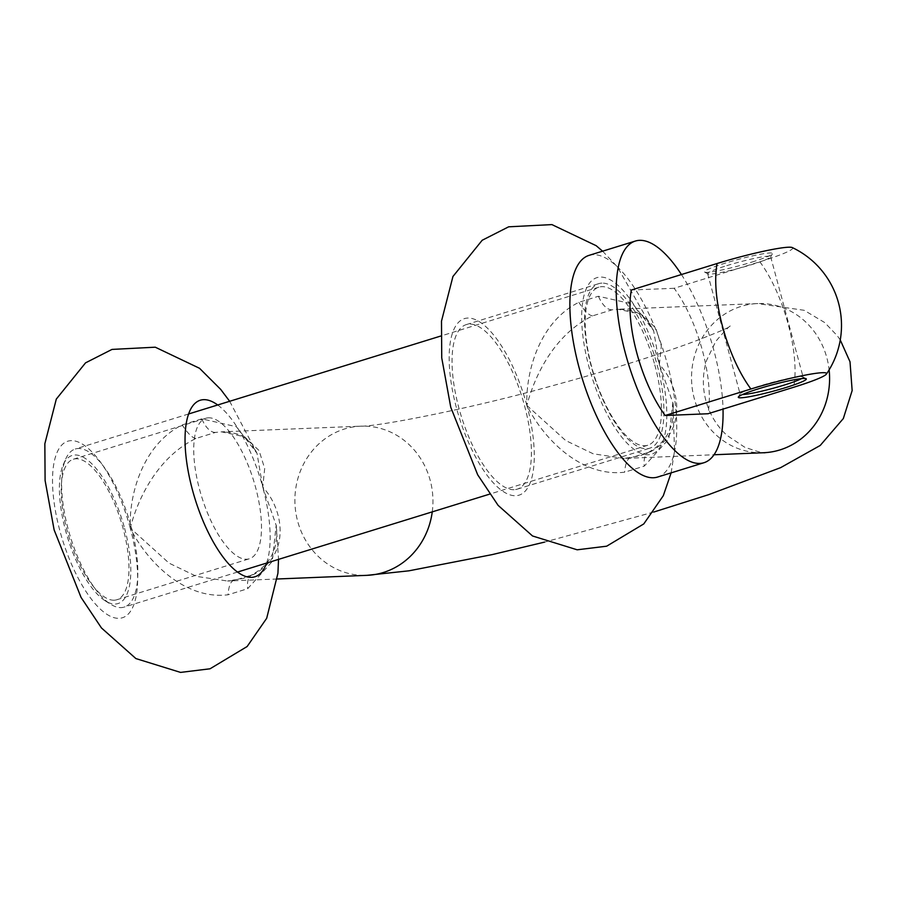 <?xml version="1.0" encoding="UTF-8"?>
<svg xmlns="http://www.w3.org/2000/svg" width="897" height="897" viewBox="0 0 897 897"><rect width="100%" height="100%" fill="white"/><g stroke="black" fill="none" stroke-linecap="round" stroke-linejoin="round"><path stroke-width="0.67" stroke-dasharray="4.49 3.36" d="M208.53 417.811A73.543 27.202 72.8 0 0 205.884 418.26A73.543 27.202 72.8 0 0 200.592 493.115A73.543 27.202 72.8 0 0 246.686 559.235A73.543 27.202 72.8 0 0 249.321 558.786A73.543 27.202 72.8 0 0 254.625 483.932A73.543 27.202 72.8 0 0 208.53 417.811M114.166 600.205A73.543 27.202 -107.2 0 1 68.071 534.074A73.543 27.202 -107.2 0 1 73.363 459.219A73.543 27.202 -107.2 0 1 75.998 458.771A73.543 27.202 -107.2 0 1 122.104 524.891A73.543 27.202 -107.2 0 1 116.801 599.757A73.543 27.202 -107.2 0 1 114.166 600.205M601.898 283.116A86.134 31.855 72.8 0 0 598.815 283.631A86.134 31.855 72.8 0 0 592.603 371.302A86.134 31.855 72.8 0 0 646.591 448.735A86.134 31.855 72.8 0 0 649.675 448.22A86.134 31.855 72.8 0 0 655.886 360.549A86.134 31.855 72.8 0 0 601.898 283.116M514.071 489.706A86.134 31.855 -107.2 0 1 460.083 412.261A86.134 31.855 -107.2 0 1 466.283 324.602A86.134 31.855 -107.2 0 1 469.378 324.075A86.134 31.855 -107.2 0 1 523.366 401.508A86.134 31.855 -107.2 0 1 517.154 489.179A86.134 31.855 -107.2 0 1 514.071 489.706M266.566 563.081A92.391 34.176 72.8 0 0 262.754 487.093L257.002 453.277L236.382 426.725L201.803 418.854L182.192 424.92C142.298 444.856 128.944 495.301 130.233 528.053C136.254 504.596 154.239 458.838 195.938 438.465L215.549 432.399L221.469 431.849L244.578 436.772L259.076 450.574L264.682 468.503L262.754 487.093C283.744 509.451 291.032 554.178 253.851 574.372L234.252 580.426L227.546 581.021L196.622 576.412L169.073 563.148L130.233 528.053C146.581 561.051 184.378 600.071 228.029 594.789L247.639 588.735L272.161 561.612L276.186 525.328L262.754 487.093A92.391 34.176 72.8 0 0 217.702 404.984M659.396 364.496L653.644 330.679L633.024 304.128L598.445 296.257L578.834 302.323C538.94 322.258 525.586 372.704 526.875 405.455C532.885 381.999 550.881 336.24 592.581 315.867L612.191 309.801L618.1 309.252L641.22 314.174L655.718 327.977L661.324 345.906L659.396 364.496C680.375 386.854 687.674 431.58 650.493 451.774L630.883 457.829L624.189 458.423L593.253 453.815L565.715 440.55L526.875 405.455C543.223 438.454 581.009 477.473 624.671 472.192L644.281 466.126L668.803 439.003L672.828 402.731L659.396 364.496A92.391 34.176 72.8 0 0 600.272 277.083A92.391 34.176 72.8 0 0 589.094 367.355A92.391 34.176 72.8 0 0 648.217 454.768A92.391 34.176 72.8 0 0 659.396 364.496M801.458 378.624A32.628 2.96 164.9 0 0 803.129 377.121A32.628 2.96 164.9 0 0 802.927 376.897A32.628 2.96 164.9 0 0 759.21 386.125A32.628 2.96 164.9 0 0 740.193 393.828A32.628 2.96 164.9 0 0 740.126 394.119A32.628 2.96 164.9 0 0 742.324 394.579M751.854 262.103A35.241 3.196 164.9 0 0 772.407 253.795A35.241 3.196 164.9 0 0 725.045 263.202A35.241 3.196 164.9 0 0 704.65 272.071A35.241 3.196 164.9 0 0 751.854 262.103M726.716 265.669A32.628 2.96 -15.1 0 1 770.624 256.665A32.628 2.96 -15.1 0 1 770.568 256.957A32.628 2.96 -15.1 0 1 751.54 264.66A32.628 2.96 -15.1 0 1 707.823 273.888A32.628 2.96 -15.1 0 1 707.632 273.663A32.628 2.96 -15.1 0 1 726.716 265.669M681.44 274.538A116.016 42.91 -107.2 0 1 713.799 350.088A116.016 42.91 -107.2 0 1 723.027 409.099M589.06 255.365A116.016 42.91 -107.2 0 1 667.458 364.417A116.016 42.91 -107.2 0 1 657.579 477.058M654.799 364.933A82.737 30.599 -107.2 0 1 647.746 445.26A82.737 30.599 -107.2 0 1 591.841 367.49A82.737 30.599 -107.2 0 1 598.882 287.163A82.737 30.599 -107.2 0 1 654.799 364.933M131.197 526.774A82.737 30.599 -107.2 0 1 124.156 607.101A82.737 30.599 -107.2 0 1 110.499 604.163A82.737 30.599 -107.2 0 1 68.239 529.331A82.737 30.599 -107.2 0 1 65.672 459.141A82.737 30.599 -107.2 0 1 75.281 449.005A82.737 30.599 -107.2 0 1 131.197 526.774M124.582 528.288A77.523 28.67 -107.2 0 1 105.184 600.799A77.523 28.67 -107.2 0 1 65.593 530.688A77.523 28.67 -107.2 0 1 63.182 464.915A77.523 28.67 -107.2 0 1 124.582 528.288M792.286 247.572A56.219 5.09 -15.1 0 1 759.837 261.778L674.118 288.285A86.134 31.855 -107.2 0 1 702.429 350.559A86.134 31.855 -107.2 0 1 707.968 413.752M674.118 288.285L631.331 290.023M763.605 452.738A74.642 69.024 87.7 0 1 694.3 398.638A74.642 69.024 87.7 0 1 757.528 303.567A74.642 69.024 87.7 0 1 826.821 357.679A74.642 69.024 87.7 0 1 829.12 369.889M432.253 511.873A74.642 69.024 -92.3 0 0 430.179 480.276A74.642 69.024 -92.3 0 0 360.886 426.165A74.642 69.024 -92.3 0 0 297.658 521.235A74.642 69.024 -92.3 0 0 366.963 575.336M130.233 528.053A92.391 34.176 72.8 0 0 71.11 440.651A92.391 34.176 72.8 0 0 59.931 530.923A92.391 34.176 72.8 0 0 119.054 618.325A92.391 34.176 72.8 0 0 130.233 528.053M526.875 405.455A92.391 34.176 72.8 0 0 467.752 318.054A92.391 34.176 72.8 0 0 456.573 408.314A92.391 34.176 72.8 0 0 515.697 495.727A92.391 34.176 72.8 0 0 526.875 405.455M195.938 438.465A31.317 8.634 -115.5 0 1 182.192 424.92M215.549 432.399A31.317 14.195 -98.2 0 1 201.803 418.854M253.851 574.372A31.317 13.365 63 0 0 251.777 574.977L251.777 574.977A31.317 13.365 63 0 0 247.639 588.735M234.252 580.426A31.317 9.475 82.2 0 0 233.904 580.46L233.904 580.46A31.317 9.475 82.2 0 0 228.029 594.789M592.581 315.867A31.317 8.634 -115.5 0 1 578.834 302.323M612.191 309.801A31.317 14.195 -98.2 0 1 598.445 296.257M650.493 451.774A31.317 13.365 63 0 0 648.408 452.38L648.408 452.38A31.317 13.365 63 0 0 644.281 466.126M630.883 457.829A31.317 9.475 82.2 0 0 630.535 457.862L630.535 457.862A31.317 9.475 82.2 0 0 624.671 472.192M759.837 261.778A86.134 31.855 -107.2 0 1 788.149 324.064A86.134 31.855 -107.2 0 1 793.699 387.257M602.605 251.182L617.293 266.745L653.644 330.679L647.107 320.162C639.752 313.658 637.823 310.362 618.111 309.252L757.528 303.567L804.149 310.295L824.702 322.561L837.327 335.792L840.265 339.985M229.666 401.284L257.002 453.277L250.465 442.759C243.121 436.256 241.181 432.959 221.469 431.849L360.886 426.165C375.888 426.748 464.186 410.176 549.031 386.674C606.406 371.066 654.418 356.154 693.078 341.936C715.896 333.146 728.521 327.809 730.954 325.936C730.36 325.006 725.292 330.174 715.728 341.432L706.589 360.392C702.553 373.544 702.317 386.977 705.883 400.701C709.74 414.492 716.815 426.086 727.075 435.46L744.566 447.132C758.268 451.92 765.141 453.77 765.152 452.705M73.363 459.219L205.884 418.26M466.283 324.602L598.815 283.631M277.352 578.991L227.535 581.021L243.3 578.397L251.777 574.977C262.956 568.653 270.199 560.692 273.518 551.083C276.938 545.208 277.173 526.539 276.186 525.328L278.53 559.38M671.124 472.865L674.566 450.686L672.828 402.731C673.804 403.942 673.58 422.599 670.16 428.486C666.841 438.095 659.598 446.056 648.408 452.38L639.931 455.799L624.189 458.423L714.012 454.757M653.846 512.019L544.524 542.124M517.154 489.179L649.675 448.22M116.801 599.757L249.321 558.786M802.927 376.897L806.111 378.713M770.568 256.957L772.407 253.795M770.624 256.665L803.129 377.121M647.746 445.26L489.661 494.124M237.503 572.062L124.156 607.101M105.184 600.799L110.499 604.163M63.182 464.915L65.672 459.141M598.882 287.163L440.797 336.027M188.639 413.966L75.281 449.005M707.632 273.663L740.126 394.119M707.823 273.888L704.65 272.071M740.193 393.828L738.354 396.99"/><path stroke-width="1.35" d="M758.896 388.681A35.241 3.196 -15.1 0 1 806.111 378.713A35.241 3.196 -15.1 0 1 785.716 387.582A35.241 3.196 -15.1 0 1 738.354 396.99A35.241 3.196 -15.1 0 1 758.896 388.681M742.324 394.579A32.628 2.96 164.9 0 0 784.045 385.116A32.628 2.96 164.9 0 0 801.458 378.624M723.027 409.099A116.016 42.91 -107.2 0 1 703.921 462.729A116.016 42.91 -107.2 0 1 625.512 353.687A116.016 42.91 -107.2 0 1 635.39 241.046A116.016 42.91 -107.2 0 1 681.44 274.538M703.921 462.729L657.579 477.058A116.016 42.91 -107.2 0 1 579.182 368.005A116.016 42.91 -107.2 0 1 589.06 255.365L635.39 241.046M717.062 263.527A56.219 5.09 -15.1 0 1 788.351 247.224A56.219 5.09 -15.1 0 1 792.286 247.572A86.134 86.134 0 0 1 826.417 374.083A56.219 5.09 164.9 0 0 822.213 372.704A56.219 5.09 164.9 0 0 750.912 389.006L665.193 415.502A86.134 31.855 -107.2 0 1 631.331 290.023L717.062 263.527A86.134 31.855 -107.2 0 0 722.612 326.732A86.134 31.855 -107.2 0 0 750.912 389.006M665.193 415.502L707.968 413.752L793.699 387.257A56.219 5.09 164.9 0 0 826.417 374.083M217.702 404.984A92.391 34.176 72.8 0 0 192.451 489.953A92.391 34.176 72.8 0 0 231.538 566.926A92.391 34.176 72.8 0 0 266.566 563.081M544.524 542.124L492.195 554.604L408.942 570.817L366.963 575.336A74.642 69.024 -92.3 0 0 432.253 511.873M829.12 369.889A74.642 69.024 87.7 0 1 763.605 452.738L765.152 452.705M840.265 339.985L850.02 361.805L852.15 390.565L843.326 418.551L820.228 445.461L780.648 467.64L708.596 494.684L653.846 512.019M278.53 559.38L277.924 573.284L266.689 618.28L247.135 646.524L210.033 668.792L180.544 672.402L135.884 658.566L101.451 627.945L81.055 597.402L54.123 529.88L45.097 480.5L44.85 443.757L56.309 399.087L85.54 362.859L112.013 349.415L155.271 347.195L199.526 368.286L220.662 389.354L229.666 401.284M671.124 472.865L663.32 495.671L643.777 523.926L606.675 546.195L577.186 549.805L532.526 535.969L498.093 505.347L477.697 474.805L450.765 407.283L441.739 357.903L441.492 321.16L452.94 276.489L482.182 240.261L508.644 226.818L551.902 224.598L596.169 245.688L602.605 251.182M366.963 575.336L277.352 578.991M714.012 454.757L763.605 452.738M489.661 494.124L237.503 572.062M440.797 336.027L188.639 413.966"/></g></svg>
